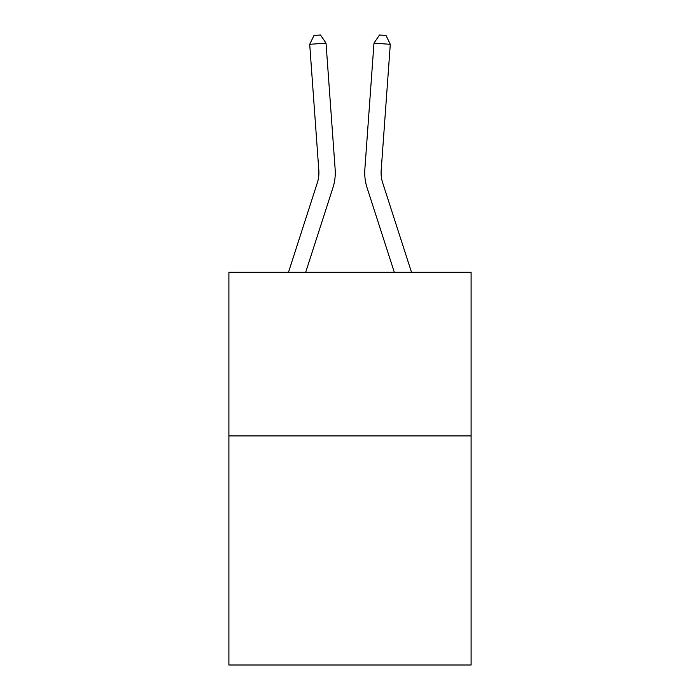 <?xml version="1.0" encoding="UTF-8"?>
<svg xmlns="http://www.w3.org/2000/svg" width="700" height="700" viewBox="0 0 700 700"><rect width="100%" height="100%" fill="white"/><g stroke="black" fill="none" stroke-linecap="round" stroke-linejoin="round"><path stroke-width="1.05" d="M471.1 435.899L471.1 665L228.9 665L228.9 272.256L471.1 272.256L471.1 435.899L228.9 435.899M288.496 272.256L317.328 182.805A32.725 32.725 -35.4 0 0 318.824 170.398L309.706 44.31L326.025 43.137L335.142 169.216A49.096 49.096 144.6 0 1 332.902 187.827L305.69 272.256M309.706 44.31L313.985 35.472L320.512 35L326.025 43.137M382.672 182.805A32.725 32.725 -163.6 0 1 381.176 170.398A32.725 32.725 -163.6 0 0 382.672 182.805A32.725 32.725 -163.6 0 1 381.176 170.398A32.725 32.725 -163.6 0 0 382.672 182.805A32.725 32.725 -163.6 0 1 381.176 170.398A32.725 32.725 -163.6 0 0 382.672 182.805A32.725 32.725 -163.6 0 1 381.176 170.398A32.725 32.725 -163.6 0 0 382.672 182.805A32.725 32.725 -163.6 0 1 381.176 170.398A32.725 32.725 -163.6 0 0 382.672 182.805A32.725 32.725 -163.6 0 1 381.176 170.398A32.725 32.725 -163.6 0 0 382.672 182.805A32.725 32.725 -163.6 0 1 381.176 170.398A32.725 32.725 -163.6 0 0 382.672 182.805A32.725 32.725 -163.6 0 1 381.176 170.398A32.725 32.725 -163.6 0 0 382.672 182.805A32.725 32.725 -163.6 0 1 381.176 170.398A32.725 32.725 -163.6 0 0 382.672 182.805A32.725 32.725 -163.6 0 1 381.176 170.398A32.725 32.725 -163.6 0 0 382.672 182.805A32.725 32.725 -163.6 0 1 381.176 170.398A32.725 32.725 -163.6 0 0 382.672 182.805A32.725 32.725 -163.6 0 1 381.176 170.398A32.725 32.725 -163.6 0 0 382.672 182.805A32.725 32.725 -163.6 0 1 381.176 170.398A32.725 32.725 -163.6 0 0 382.672 182.805A32.725 32.725 -163.6 0 1 381.176 170.398A32.725 32.725 -163.6 0 0 382.672 182.805A32.725 32.725 -163.6 0 1 381.176 170.398A32.725 32.725 -163.6 0 0 382.672 182.805A32.725 32.725 -163.6 0 1 381.176 170.398A32.725 32.725 -163.6 0 0 382.672 182.805A32.725 32.725 -163.6 0 1 381.176 170.398A32.725 32.725 -163.6 0 0 382.672 182.805L411.504 272.256L382.672 182.805A32.725 32.725 35.4 0 1 381.176 170.398L390.294 44.31L373.975 43.137L364.858 169.216A49.096 49.096 16.4 0 0 367.098 187.827L394.31 272.256L367.098 187.827M373.975 43.137L364.858 169.216L373.975 43.137L364.858 169.216L373.975 43.137L364.858 169.216L373.975 43.137L364.858 169.216L373.975 43.137L364.858 169.216L373.975 43.137L364.858 169.216L373.975 43.137L364.858 169.216L373.975 43.137L364.858 169.216L373.975 43.137L364.858 169.216L373.975 43.137L364.858 169.216L373.975 43.137L364.858 169.216L373.975 43.137L364.858 169.216L373.975 43.137L364.858 169.216L373.975 43.137L364.858 169.216L373.975 43.137L364.858 169.216L373.975 43.137L364.858 169.216L373.975 43.137L364.858 169.216L373.975 43.137L379.488 35L386.015 35.472L390.294 44.31"/></g></svg>
